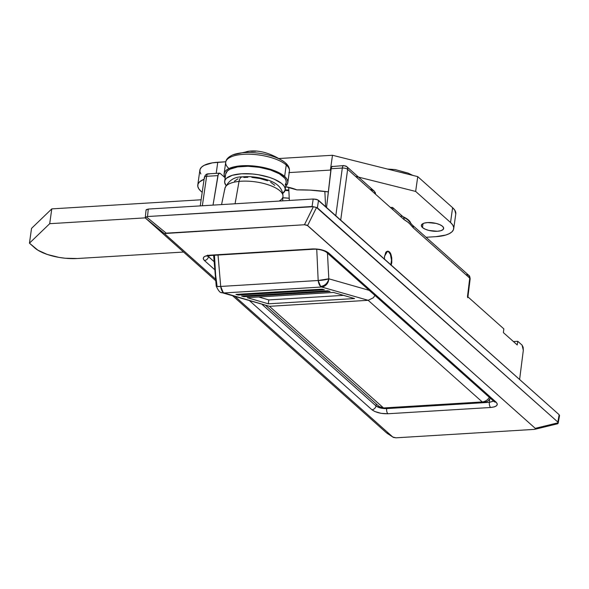 <?xml version="1.0" encoding="UTF-8"?>
<svg xmlns="http://www.w3.org/2000/svg" width="589" height="589" viewBox="0 0 589 589"><rect width="100%" height="100%" fill="white"/><g stroke="black" fill="none" stroke-linecap="round" stroke-linejoin="round"><path stroke-width="0.88" d="M388.475 251.267L389.204 251.746L388.571 251.783L389.204 251.746C391.074 253.123 391.928 256.76 391.773 262.65L391.199 265.087M403.502 217.245A22.478 8.275 8 0 1 407.986 220.117L408.052 219.653L407.986 220.117A22.478 8.275 8 0 1 408.427 220.529M386.686 408.479L489.378 402.339L489.673 399.43L489.378 402.339A4.02 1.804 86.5 0 0 490.615 407.492L387.901 413.75L381.046 413.331L374.744 411.483L371.924 409.745L249.758 300.913L371.924 409.745A4.02 3.269 -48.3 0 0 376.01 405.924L376.312 403.973L376.01 405.924L262.289 304.609L376.01 405.924A4.02 3.269 131.7 0 1 371.924 409.745C375.76 412.514 381.09 413.853 387.901 413.75L490.615 407.492C496.763 406.8 498.603 405.033 496.137 402.177L497.315 404.01L496.682 405.666L494.333 406.889L490.615 407.492A4.02 1.804 -93.5 0 1 489.378 402.339L386.664 408.597L380.575 408.037L376.01 405.924C378.565 407.824 382.114 408.714 386.664 408.597A4.02 1.804 86.5 0 0 387.901 413.75A4.02 1.804 -93.5 0 1 386.664 408.597L386.686 408.479M326.534 207.483L331.305 167.431L332.476 166.275L331.821 166.569L331.011 168.726L342.305 168.042L335.804 215.736L342.305 168.042A4.02 1.804 -93.5 0 1 343.807 165.575L343.807 165.575A4.02 1.804 86.5 0 0 342.305 168.042A4.02 1.487 7.8 0 1 347.635 169.36L340.714 220.117L347.635 169.36A4.02 1.487 -172.2 0 0 342.305 168.042L331.011 168.726L326.534 207.483M208.484 256.679A4.02 3.269 131.7 0 1 204.398 260.5L203.212 258.667L203.846 257.01L206.202 255.788L209.927 255.184C203.765 255.876 201.924 257.643 204.398 260.5L214.3 269.32L204.398 260.5A4.02 3.269 -48.3 0 0 208.484 256.679L208.639 255.751L208.484 256.679L213.814 261.42L207.873 255.943M218.858 173.453L220.271 173.468L225.153 177.819L220.271 173.468L219.557 173.151L218.276 174.315L213.027 205.112L217.908 175.618L218.858 173.453L219.498 173.151L208.108 173.851A4.02 1.804 86.5 0 0 206.614 176.31L217.908 175.618L206.614 176.31A4.02 1.472 -171.8 0 0 204.376 177.282L200.238 205.892M390.816 207.843L391.604 207.792M204.773 178.062A4.02 1.472 8.2 0 1 204.42 177.142A4.02 1.472 8.2 0 1 206.614 176.31L202.351 205.76L206.614 176.31A4.02 1.804 -93.5 0 1 208.108 173.851A4.02 1.804 -93.5 0 1 208.874 174.16M534.989 429.278L535.46 429.057L535.254 428.343L307.605 225.535L316.536 207.49L557.835 422.055L559.152 414.722L318.524 200.341L317.383 207.843L557.835 422.055L559.152 414.722L559.336 415.878L559.152 414.722L317.581 199.759L313.193 199.008L148.288 209.058L146.263 209.662L146.05 210.214M386.134 432.517L232.795 295.906L386.134 432.517L393.371 437.406L395.948 437.818L534.164 429.396L395.948 437.818L392.797 437.023L386.134 432.517M145.284 217.923L215.441 280.452L145.682 218.305L165.148 234.216L215.243 278.847L165.148 234.216L164.942 233.502L165.148 234.216L145.284 217.923L145.461 217.525L147.522 216.531L312.06 206.503L313.193 199.008L148.288 209.058L147.522 216.531L313.377 206.702L304.447 224.748L164.942 233.502L166.238 233.163L146.374 216.877L145.461 217.525M557.098 423.822L557.952 423.594L557.835 422.055L558.188 422.777L535.254 428.343L307.031 225.153L304.447 224.748L166.238 233.163L146.374 216.877L147.522 216.531L148.288 209.058L146.05 210.067L145.255 217.834M392.797 437.023L235.188 296.613L392.797 437.023L386.936 433.209M210.715 255.493A4.02 1.804 -93.5 0 1 209.927 255.184A4.02 1.804 86.5 0 0 210.685 255.493L313.385 249.235A4.02 1.804 -93.5 0 1 312.619 248.926L209.927 255.184L312.619 248.926L319.474 249.346L325.783 251.194L328.61 252.931L496.137 402.177L328.61 252.931C324.767 250.163 319.437 248.823 312.619 248.926A4.02 1.804 86.5 0 0 313.407 249.235M400.984 216.148A4.02 3.269 131.7 0 1 403.156 216.862A4.02 3.269 131.7 0 1 404.054 219.616C407.293 221.361 410.371 224.1 413.279 227.84L469.742 278.141L467.489 296.488L503.838 328.868L503.381 332.616L517.238 344.955L517.79 341.296L522.075 345.117L523.319 350.3L519.608 379.485L523.319 350.3L523.15 347.267L522.075 345.117L517.79 341.296L517.238 344.955L503.381 332.616L503.838 328.868L467.489 296.488L469.742 278.141L413.279 227.84L408.818 222.804L404.054 219.616L347.635 169.36L404.054 219.616A4.02 3.269 -48.3 0 0 403.141 216.848L404.827 217.93M384.411 259.388L384.536 256.2L387.621 251.098L389.204 251.746L391.037 254.831L391.744 257.842L391.773 262.65L391.096 265.344M384.448 256.995L385.729 252.482L387.739 251.098M517.79 341.296L513.431 341.561L517.79 341.296M467.673 297.651L467.489 296.488L467.887 297.099M313.377 206.702L304.447 224.748L307.605 225.535L316.536 207.49L313.377 206.702L317.383 207.843L318.524 200.341L316.241 199.303L313.193 199.008L312.06 206.503L313.377 206.702M558.188 422.777L535.254 428.343L535.46 429.057L534.952 429.285L557.569 423.793M535.46 429.057L534.164 429.396M370.768 189.231L374.339 191.211L375.591 194.171L375.34 192.677L374.03 190.917L346.722 166.591A4.02 3.269 131.7 0 1 347.635 169.36A4.02 3.269 -48.3 0 0 346.722 166.591L343.807 165.575L331.821 166.569M344.572 165.892A4.02 3.269 131.7 0 1 346.722 166.591M392.937 209.625L392.745 207.608L392.259 207.402M413.279 227.84A4.02 3.269 -48.3 0 0 412.381 225.079A4.02 3.269 131.7 0 1 413.279 227.84M408.339 220.441A22.478 8.275 -172 0 0 407.986 220.117A22.478 8.275 -172 0 0 405.055 218.063M467.887 297.254L470.147 278.869A4.02 1.399 -173 0 0 469.742 278.141A4.02 3.269 -48.3 0 0 468.829 275.372L469.934 279.238M466.672 274.673L468.829 275.372L412.366 225.072L408.368 220.47M493.42 401.161L489.378 402.339L493.516 401.065M494.083 401.565L493.98 401.477A4.02 3.269 -48.3 0 0 496.137 402.177A4.02 3.269 131.7 0 1 493.972 401.47L326.453 252.232A4.02 3.269 -48.3 0 0 328.61 252.931A4.02 3.269 131.7 0 1 326.453 252.232C323.678 250.237 317.972 248.897 313.385 249.235M387.098 251.459L386.612 251.488L387.098 251.459A8.04 3.615 -93.5 0 1 387.371 251.415A8.04 3.615 -93.5 0 1 390.971 256.046A8.04 3.615 -93.5 0 1 390.831 264.755L391.501 260.176L390.397 254.308L388.512 251.746L387.098 251.459L385.795 252.386A8.04 3.615 -93.5 0 1 387.098 251.459M422.475 227.531L423.027 223.562L422.475 227.531L421.371 225.823L421.96 224.276L424.161 223.135L427.629 222.568L436.154 223.415L439.917 224.689L442.545 226.309A11.257 4.145 8 0 1 443.657 228.488A11.257 4.145 8 0 1 434.734 231.286A11.257 4.145 8 0 1 422.475 227.531A11.257 4.145 8 0 1 421.363 225.351A11.257 4.145 8 0 1 430.287 222.554A11.257 4.145 8 0 1 442.545 226.309L443.65 228.017L443.061 229.563L440.859 230.704L437.391 231.271L428.866 230.432L425.103 229.15L422.475 227.531M410.739 223.216A23.118 8.511 8 0 0 408.552 220.08L402.928 216.656A23.118 8.511 8 0 1 408.552 220.08L410.82 223.555M417.741 176.626L332.483 155.268L279.267 158.507L332.483 155.268L330.4 170.074L289.221 172.584L330.4 170.074L332.483 155.268L417.741 176.626L452.61 207.696L417.741 176.626L415.657 191.432L355.498 176.361L415.657 191.432L417.741 176.626M197.779 185.012A32.159 11.839 8 0 1 204.096 179.247L199.487 181.942L198.037 184.04L197.794 186.352L198.78 188.782L200.952 191.241A32.159 11.839 8 0 1 197.779 185.012L199.862 170.206A32.159 11.839 -172 0 1 217.761 162.255L216.2 173.357L217.761 162.255L225.815 161.769L212.438 162.836L204.184 165.325L201.571 167.136L200.12 169.234L199.877 171.546L200.864 173.976M201.121 199.781L51.788 208.881L31.534 228.377L29.45 243.183L37.954 250.229L47.267 254.455L59.025 257.4L65.276 258.247L77.314 258.519L183.562 252.048L77.314 258.519A32.159 11.839 8 0 1 34.685 247.844L29.45 243.183L31.534 228.377L51.788 208.881L49.704 223.687L29.45 243.183L49.704 223.687L51.788 208.881L201.121 199.781M455.776 213.976L454.782 210.155L452.61 207.696L450.533 222.502L415.657 191.432L450.533 222.502A32.159 11.839 8 0 1 453.699 228.723A32.159 11.839 8 0 1 435.801 236.675L445.718 235.063L449.385 233.612L451.999 231.801L453.449 229.703L453.685 227.391L452.705 224.961L450.533 222.502L452.61 207.696A32.159 11.839 -172 0 1 455.783 213.917L453.699 228.723M330.841 170.184L330.4 170.074L330.841 170.184M224.586 176.523L223.754 176.575L224.586 176.523M200.952 191.241L202.196 192.345L200.952 191.241M145.255 217.871L49.704 223.687L145.255 217.871M426.061 237.271L435.801 236.675L426.061 237.271M285.613 186.713L296.841 189.879L310.02 190.122L328.338 191.881A80.406 29.597 8 0 0 296.841 189.879A23.317 8.585 8 0 0 285.613 186.713M282.661 200.864L283 196.373A29.317 10.793 -172 0 0 268.65 184.939A29.317 10.793 -172 0 0 239.046 181.397A8.04 4.152 -95.8 0 1 242.197 176.891A8.04 4.152 84.2 0 0 239.046 181.397A29.317 10.793 8 0 1 282.911 195.18A29.317 10.793 8 0 1 279.024 201.092M224.888 189.467A29.317 10.793 8 0 1 239.046 181.397L235.07 203.765L239.046 181.397A29.317 10.793 -172 0 0 224.946 188.215C228.694 180.411 234.459 176.634 242.248 176.891C250.067 176.192 257.967 177.046 265.948 179.461C277.139 182.59 282.823 188.23 283 196.373M242.197 176.891A8.04 4.152 -95.8 0 1 244.104 177.48L247.851 177.282M251.864 177.392L260.095 178.548L267.531 180.771M270.594 182.185L274.813 185.351M234.444 181.162L237.985 178.806M228.885 168.491A32.159 11.839 8 0 1 226.25 160.687A32.159 11.839 8 0 1 253.403 154.399A32.159 11.839 8 0 1 286.247 164.994A2.893 2.356 -48.3 0 0 285.591 162.998A2.893 2.356 -48.3 0 0 285.496 162.917A30.981 11.405 8 0 0 284.583 162.159A30.981 11.405 8 0 0 244.428 152.625A30.981 11.405 -172 0 0 234.731 154.222M284.067 161.769A30.981 11.405 -172 0 0 244.428 152.625A52.266 23.486 -93.5 0 1 249.243 151.182A52.266 23.486 86.5 0 0 244.428 152.625A30.981 11.405 8 0 0 232.854 154.885C228.436 156.836 226.058 159.295 225.712 162.269L224.107 173.703A32.159 11.839 8 0 1 249.603 165.708A32.159 11.839 8 0 1 284.634 176.435L286.247 164.994A32.159 11.839 -172 0 0 251.208 154.274A32.159 11.839 -172 0 0 225.712 162.269M288.875 172.805A32.159 11.839 8 0 0 286.247 164.994A2.893 2.356 131.7 0 0 285.591 162.998C288.455 165.524 289.729 168.27 289.413 171.222A32.159 11.839 -172 0 0 286.247 164.994L284.634 176.435L277.117 171.811L266.375 168.16L254.043 166.032L242.005 165.752L232.095 167.364L228.422 168.815L225.815 170.626L224.357 172.732L224.122 175.036L225.182 177.591A32.159 11.839 8 0 1 224.107 173.703M285.584 162.991L284.583 162.159C271.882 153.574 260.102 149.923 249.243 151.182A52.266 23.486 -93.5 0 1 251.901 151.358A51.67 46.126 -98.3 0 1 255.611 151.299M284.634 176.435L286.806 178.894L287.793 181.324L287.55 183.628L285.702 186.095A32.159 11.839 8 0 0 287.807 182.656A32.159 11.839 8 0 0 284.634 176.435M224.659 181.331A30.554 11.25 8 0 0 225.948 185.395L224.637 182.332L224.983 180.212L226.412 178.283L232.316 175.294L241.49 173.784L252.607 173.991L258.402 174.734L269.394 177.37L274.194 179.166L281.527 183.385L283.795 185.653L285.01 187.92L285.128 190.107L282.816 193.383A30.554 11.25 8 0 0 285.172 189.835A32.159 11.839 8 0 1 288.824 190.1L285.172 189.835L286.217 182.435A30.554 11.25 -172 0 0 257.526 167.04A30.554 11.25 -172 0 0 225.697 173.924L224.659 181.331A30.554 11.25 8 0 1 256.48 174.447A30.554 11.25 8 0 1 285.172 189.835M285.179 184.718L286.166 182.7L286.055 180.521L284.84 178.253L279.326 173.792L270.432 169.971L259.44 167.335L247.947 166.267L237.61 166.93L229.931 169.22L227.457 170.884L225.69 173.976M399.401 172.032A30.981 11.405 8 0 1 407.257 173.998M391.133 169.279A51.67 46.126 -98.3 0 0 388.46 169.293M282.889 197.794L289.236 198.25A30.554 11.25 8 0 0 282.889 197.794M288.853 190.696A30.554 11.25 -172 0 0 285.047 190.431L288.853 190.696M269.445 306.324L221.398 292.519L224.1 292.947L321.579 287.005A8.04 3.615 -93.5 0 1 320.63 286.453L322.264 286.924L325.503 285.459L328.176 281.822L328.809 278.803C327.675 283.228 324.951 285.775 320.63 286.453A8.04 3.615 -93.5 0 1 318.178 280.504L316.742 249.28L318.178 280.504L220.706 286.445L318.178 280.504L320.63 286.453C324.951 285.775 327.675 283.228 328.809 278.803L327.469 253.137L328.809 278.803A8.04 7.068 105.9 0 1 321.579 287.005L224.1 292.947L269.453 306.324L383.52 407.956L482.258 401.941L368.177 300.309L269.453 306.324L368.177 300.309L321.579 287.005L368.177 300.309L482.258 401.941L383.52 407.956L269.453 306.324L224.1 292.947A8.04 7.12 106.4 0 1 221.913 292.696C220.315 293.064 218.423 290.9 216.244 286.195L213.616 255.317M214.455 255.265L215.655 275.151L216.995 285.613M333.477 292.431L354.556 298.549L268.326 303.806L247.247 297.688L333.477 292.431L247.247 297.688L268.326 303.806L354.556 298.549L333.477 292.431M327.815 290.789L330.046 291.437L243.817 296.694L241.593 296.046L327.815 290.789L241.593 296.046L243.817 296.694L330.046 291.437L327.815 290.789M322.161 289.147L324.392 289.795L238.162 295.052L235.939 294.404L322.161 289.147L235.939 294.404L238.162 295.052L324.392 289.795L322.161 289.147M218.033 255.044L220.706 286.445L218.033 255.044M369.237 290.348L328.809 278.803L318.178 280.504A8.04 1.193 -6.4 0 0 328.809 278.803L369.237 290.348M288.684 187.324L289.346 200.459L288.684 187.324M325.621 206.665L324.848 191.425L325.621 206.665M238.258 294.264L238.162 295.052L238.258 294.264M243.912 295.906L243.817 296.694L243.912 295.906M343.556 295.361L268.79 299.919L268.326 303.806L268.79 299.919L258.711 296.989L268.79 299.919L343.556 295.361M490.401 398.289L487.802 401.19L483.783 402.559A8.04 3.615 -93.5 0 1 482.258 401.941A8.04 3.615 86.5 0 0 483.783 402.559L385.051 408.575C382.533 408.53 380.59 407.853 379.213 406.557A8.04 6.545 -48.3 0 0 383.52 407.956A8.04 3.615 86.5 0 0 385.051 408.575L379.213 406.557L266.014 305.713M216.244 286.21A8.04 1.031 -8.6 0 0 220.706 286.445L216.693 286.453M373.338 297.776L368.177 300.309L373.338 297.776L375.083 295.214L373.338 297.776M482.258 401.941A8.04 6.545 -48.3 0 0 489.319 397.325A8.04 6.545 131.7 0 1 482.258 401.941M223.15 292.387L220.706 286.445A8.04 3.615 86.5 0 0 224.1 292.947L223.15 292.387M559.55 415.517L558.173 423.152M392.318 207.394L390.441 207.505M392.657 207.512L403.141 216.848M470.147 278.862C469.889 276.653 469.448 275.49 468.829 275.372M208.108 173.851C206.452 173.821 205.208 174.97 204.376 177.282M210.685 255.493L207.092 256.259L207.703 255.081M386.649 251.459L387.356 251.415M221.567 204.589L224.946 188.215M249.243 151.182L232.854 154.885M289.413 171.222L287.807 182.656M387.591 169.072L395.271 169.588L408.096 173.114L412.889 175.412"/></g></svg>
